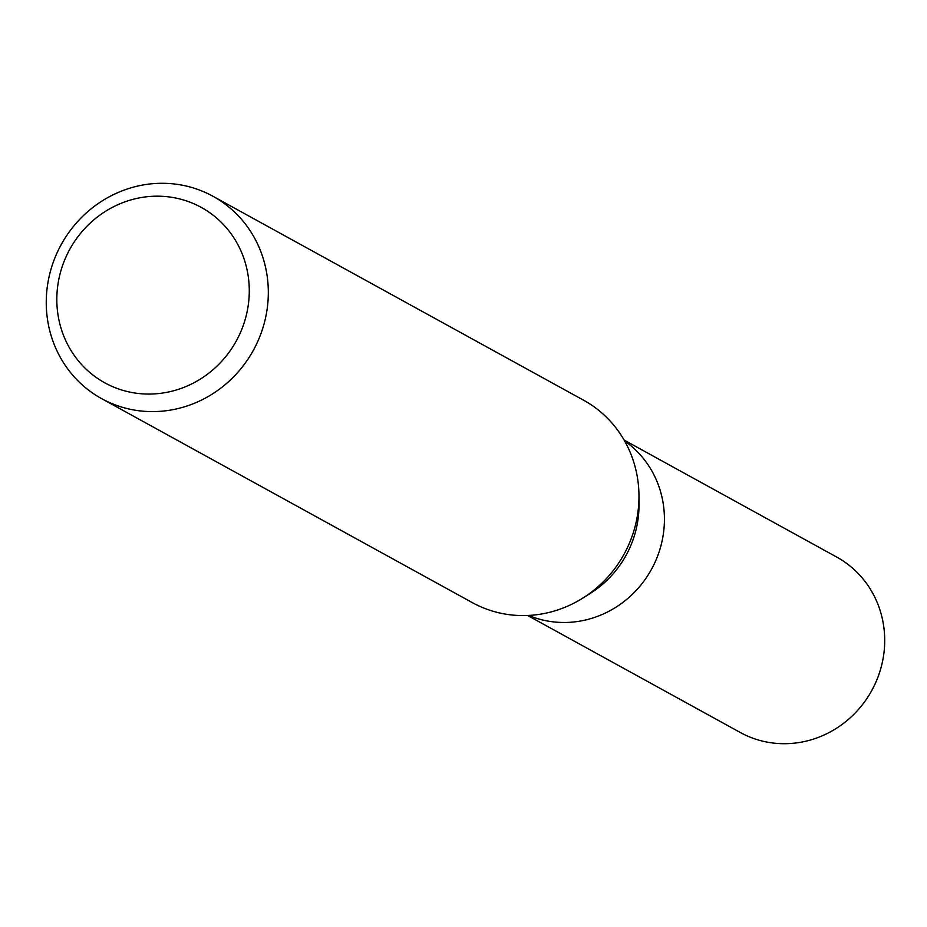 <?xml version="1.0" encoding="UTF-8"?>
<svg xmlns="http://www.w3.org/2000/svg" width="927" height="927" viewBox="0 0 927 927"><rect width="100%" height="100%" fill="white"/><g stroke="black" fill="none" stroke-linecap="round" stroke-linejoin="round"><path stroke-width="1.39" d="M638.981 496.779L639.004 504.983A100.093 95.029 118.8 0 1 590.406 593.315L583.465 597.683M624.624 440.951A100.093 95.029 118.8 0 1 658.854 552.619A100.093 95.029 118.8 0 1 562.666 622.481A100.093 95.029 118.8 0 1 528.61 615.435A100.093 95.029 118.8 0 0 562.666 622.481M158.575 196.188A100.093 95.029 118.8 0 1 249.12 296.478A100.093 95.029 118.8 0 1 147.52 394.056A100.093 95.029 118.8 0 1 56.976 293.766A100.093 95.029 118.8 0 1 158.575 196.188M163.662 183.303A115.493 109.653 118.8 0 1 212.967 196.269A115.493 109.653 118.8 0 1 263.639 325.423A115.493 109.653 118.8 0 1 150.904 411.6A115.493 109.653 118.8 0 1 101.611 398.633A115.493 109.653 118.8 0 1 50.927 269.479A115.493 109.653 118.8 0 1 163.662 183.303M212.967 196.269L583.628 400.232A115.493 109.653 118.8 0 1 634.3 529.387A115.493 109.653 118.8 0 1 521.565 615.563A115.493 109.653 118.8 0 1 472.272 602.596L101.611 398.633M624.138 440.093L836.722 557.069A100.093 95.029 118.8 0 1 880.65 669.004A100.093 95.029 118.8 0 1 782.944 743.697A100.093 95.029 118.8 0 1 740.221 732.457L527.625 615.482"/></g></svg>
